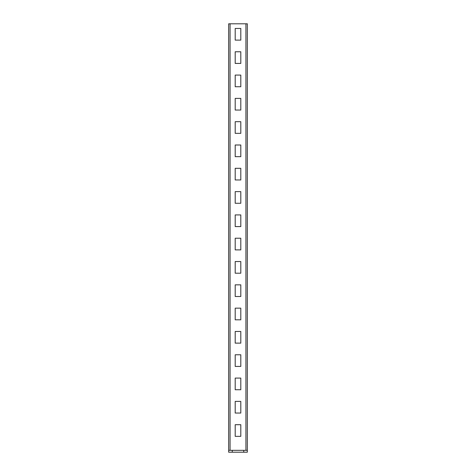 <?xml version="1.0" encoding="UTF-8"?>
<svg xmlns="http://www.w3.org/2000/svg" width="476" height="476" viewBox="0 0 476 476"><rect width="100%" height="100%" fill="white"/><g stroke="black" fill="none" stroke-linecap="round" stroke-linejoin="round"><path stroke-width="0.71" d="M228.676 450.338L247.324 450.338L247.324 452.2L228.676 452.2L228.676 23.8L247.324 23.8L247.324 450.338M232.252 450.338L232.252 452.2M243.748 450.338L243.748 452.2M235.203 424.699L235.203 436.349L240.796 436.349L240.796 424.699L235.203 424.699M235.203 401.387L235.203 413.043L240.796 413.043L240.796 401.387L235.203 401.387M235.203 378.081L235.203 389.737L240.796 389.737L240.796 378.081L235.203 378.081M235.203 354.775L235.203 366.425L240.796 366.425L240.796 354.775L235.203 354.775M235.203 331.463L235.203 343.119L240.796 343.119L240.796 331.463L235.203 331.463M235.203 308.156L235.203 319.812L240.796 319.812L240.796 308.156L235.203 308.156M235.203 284.85L235.203 296.5L240.796 296.5L240.796 284.85L235.203 284.85M235.203 261.538L235.203 273.194L240.796 273.194L240.796 261.538L235.203 261.538M235.203 238.232L235.203 249.888L240.796 249.888L240.796 238.232L235.203 238.232M235.203 214.926L235.203 226.582L240.796 226.582L240.796 214.926L235.203 214.926M235.203 191.62L235.203 203.27L240.796 203.27L240.796 191.62L235.203 191.62M235.203 168.308L235.203 179.964L240.796 179.964L240.796 168.308L235.203 168.308M235.203 145.001L235.203 156.658L240.796 156.658L240.796 145.001L235.203 145.001M235.203 121.695L235.203 133.345L240.796 133.345L240.796 121.695L235.203 121.695M235.203 98.383L235.203 110.039L240.796 110.039L240.796 98.383L235.203 98.383M235.203 75.077L235.203 86.733L240.796 86.733L240.796 75.077L235.203 75.077M235.203 51.771L235.203 63.421L240.796 63.421L240.796 51.771L235.203 51.771M235.203 28.459L235.203 40.115L240.796 40.115L240.796 28.459L235.203 28.459M230.075 450.338L230.075 23.8M245.925 450.338L245.925 23.8"/></g></svg>
